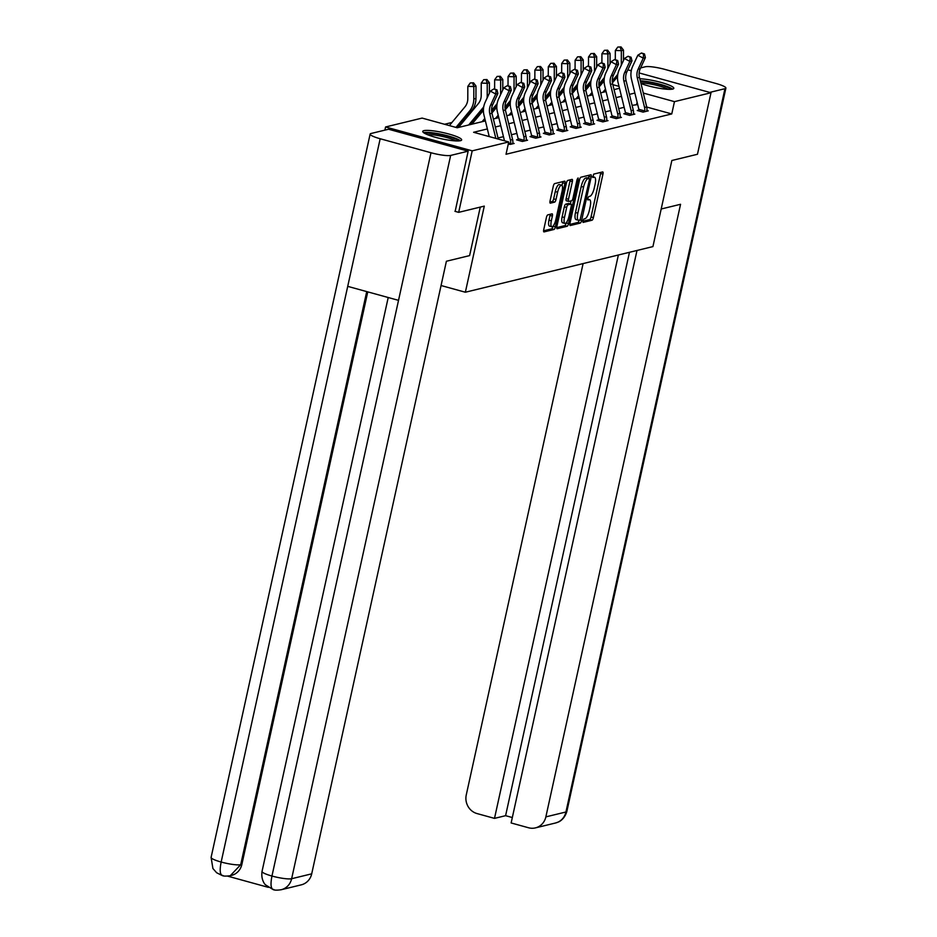 <?xml version="1.0" encoding="UTF-8"?>
<svg xmlns="http://www.w3.org/2000/svg" width="937" height="937" viewBox="0 0 937 937"><rect width="100%" height="100%" fill="white"/><g stroke="black" fill="none" stroke-linecap="round" stroke-linejoin="round"><path stroke-width="1.41" d="M582.826 220.874L583.048 222.42L592.02 220.23A2.506 0.773 105.4 0 0 593.39 217.618L602.948 174.153A2.506 0.773 105.4 0 0 602.772 171.94A2.506 0.773 105.4 0 0 602.632 171.94L593.671 174.118L592.828 177.503L594.081 177.222A8.011 2.46 105.4 0 1 594.515 177.222A8.011 2.46 105.4 0 1 595.089 184.284L594.292 187.915A8.011 2.46 105.4 0 1 589.888 196.29L588.729 196.583L587.768 198.41L587.897 199.956L589.15 199.675A8.011 2.46 105.4 0 1 589.584 199.675A8.011 2.46 105.4 0 1 590.146 206.749L589.35 210.368A8.011 2.46 105.4 0 1 584.957 218.754L583.798 219.035L582.826 220.874M423.946 130.641A19.9 3.186 -167.6 0 1 445.953 133.265A19.9 3.186 -167.6 0 1 461.648 139.941A19.9 3.186 -167.6 0 1 460.465 140.702A19.9 3.186 -167.6 0 1 438.469 138.079A19.9 3.186 -167.6 0 1 422.763 131.391A19.9 3.186 -167.6 0 1 423.946 130.641M639.807 78.778A19.9 3.186 -167.6 0 1 661.581 82.573A19.9 3.186 -167.6 0 1 673.797 88.336A19.9 3.186 -167.6 0 1 672.614 89.097A19.9 3.186 -167.6 0 1 640.978 83.569M547.794 214.878A2.506 0.773 105.4 0 0 546.412 217.501L543.729 229.694A2.506 0.773 105.4 0 0 543.917 231.907A2.506 0.773 105.4 0 0 544.046 231.907L554.001 229.483A2.506 0.773 105.4 0 0 555.383 226.859L564.941 183.394A2.506 0.773 105.4 0 0 564.753 181.181A2.506 0.773 105.4 0 0 564.624 181.181L554.669 183.605A2.506 0.773 105.4 0 0 553.287 186.229L550.054 200.963A2.506 0.773 105.4 0 0 550.23 203.165A2.506 0.773 105.4 0 0 550.37 203.165L554.622 202.134A2.506 0.773 105.4 0 0 556.004 199.511L557.609 192.202A6.7 2.061 105.4 0 1 561.65 185.198A6.7 2.061 105.4 0 1 562.118 191.113L555.828 219.726A6.7 2.061 105.4 0 1 551.788 226.731A6.7 2.061 105.4 0 1 551.319 220.827L552.361 216.049A2.506 0.773 105.4 0 0 552.186 213.847A2.506 0.773 105.4 0 0 552.057 213.847L547.794 214.878M639.128 72.945L710.996 92.751L697.468 154.265L671.852 160.496L652.925 246.595L465.361 292.227L484.288 206.117L458.673 212.348L472.201 150.845L385.575 126.975L422.107 118.085L457.221 127.76L485.389 120.908M710.996 92.751L674.464 101.641L643.297 93.056M487.357 128.943L473.607 132.281L508.732 141.956L506.027 154.265L671.759 113.939L674.464 101.641M508.732 141.956L472.201 150.845M569.977 223.311A2.506 0.773 105.4 0 0 570.153 225.524A2.506 0.773 105.4 0 0 570.293 225.524L580.249 223.1A2.506 0.773 105.4 0 0 581.619 220.476L591.177 177.011A2.506 0.773 105.4 0 0 591.001 174.797A2.506 0.773 105.4 0 0 590.86 174.797L580.905 177.222A2.506 0.773 105.4 0 0 579.534 179.845L569.977 223.311M567.119 226.285L557.164 228.71A2.506 0.773 105.4 0 1 557.035 228.71A2.506 0.773 105.4 0 1 556.859 226.508L566.416 183.031A2.506 0.773 105.4 0 1 567.787 180.419L572.05 179.377A2.506 0.773 105.4 0 1 572.179 179.377A2.506 0.773 105.4 0 1 572.355 181.591L568.49 199.218A2.506 0.773 105.4 0 0 568.665 201.432A2.506 0.773 105.4 0 0 568.794 201.432L571.629 200.741A2.506 0.773 105.4 0 0 572.999 198.117L577.028 179.763L578.094 177.936L578.211 179.482L568.501 223.674A2.506 0.773 105.4 0 1 567.119 226.285L564.788 225.641L556.707 227.609M441.058 285.527L465.361 292.227M671.759 113.939L646.729 107.041M637.687 104.557L632.112 105.366M624.147 107.31L618.701 108.633M610.737 110.566L605.29 111.89M597.326 113.834L591.879 115.157M583.915 117.09L578.469 118.413M570.504 120.358L565.058 121.681M557.093 123.614L551.647 124.937M543.683 126.882L538.236 128.205M530.283 130.138L524.837 131.461M516.873 133.405L511.426 134.729M503.462 136.661L498.015 137.985M638.636 110.156L637.242 110.496L643.087 112.112L648.252 110.859L646.881 110.484M625.225 113.424L623.831 113.764L629.687 115.368L634.841 114.115L633.471 113.74A8.937 8.374 -103.7 0 0 633.295 110.179L626.057 80.641A12.755 11.97 76.3 0 1 626.865 71.915L631.983 60.893L629.84 61.409L624.429 58.469L619.31 69.502A19.138 17.955 -103.7 0 0 618.092 82.597L625.33 112.124A2.553 2.389 76.3 0 1 625.401 112.592L631.327 114.22A8.937 8.374 -103.7 0 0 631.14 110.707L623.901 81.168A12.755 11.97 76.3 0 1 624.721 72.442L629.84 61.409L630.226 57.438L631.081 57.239L628.059 56.267L630.226 57.438M611.814 116.68L610.42 117.02L616.277 118.636L621.43 117.383L620.071 117.008M598.403 119.948L597.01 120.287L602.866 121.892L608.019 120.639L606.661 120.264M584.993 123.204L583.599 123.543L589.455 125.16L594.608 123.907L593.25 123.532A8.937 8.374 -103.7 0 0 593.062 119.971L585.824 90.432A12.755 11.97 76.3 0 1 586.632 81.706L591.762 70.673L589.607 71.2L584.208 68.26L579.078 79.282A19.138 17.955 -103.7 0 0 577.86 92.376L585.098 121.915A2.553 2.389 76.3 0 1 585.168 122.384L591.095 124.012A8.937 8.374 -103.7 0 0 590.907 120.486L583.681 90.948A12.755 11.97 76.3 0 1 584.489 82.222L589.607 71.2L589.994 67.23L590.849 67.019L587.827 66.058L589.994 67.23M571.582 126.472L570.188 126.811L576.044 128.416L581.198 127.163L579.839 126.788M558.171 129.728L556.777 130.067L562.633 131.684L567.787 130.43L566.428 130.056M544.772 132.995L543.366 133.335L549.223 134.94L554.376 133.686L553.017 133.312A8.937 8.374 -103.7 0 0 552.83 129.751L545.592 100.212A12.755 11.97 76.3 0 1 546.412 91.486L551.53 80.465L549.375 80.992L543.975 78.052L538.857 89.074A19.138 17.955 -103.7 0 0 537.639 102.168L544.865 131.707A2.553 2.389 76.3 0 1 544.936 132.164L550.874 133.804A8.937 8.374 -103.7 0 0 550.687 130.278L543.448 100.739A12.755 11.97 76.3 0 1 544.256 92.013L549.375 80.992L549.761 77.021L550.628 76.811L547.606 75.838L549.761 77.021M531.361 136.252L529.955 136.591L535.812 138.207L540.977 136.954L539.607 136.579M517.95 139.519L516.556 139.859L522.401 141.464L527.566 140.21L526.196 139.836M512.785 143.103L514.155 143.478L508.17 144.509M478.76 115.942L477.694 116.211M465.349 119.21L464.283 119.467M451.939 122.478L444.548 124.27M627.825 69.842L631.269 70.779M384.884 130.126L385.575 126.975M458.673 212.348L454.937 211.317M619.017 86.368L612.833 84.658M603.252 82.023L602.561 81.824M493.354 118.976L498.8 117.652M506.765 115.719L512.211 114.384M520.176 112.452L525.622 111.128M533.586 109.184L539.033 107.86M546.997 105.928L552.443 104.604M560.408 102.66L565.854 101.337M573.819 99.404L579.265 98.08M587.218 96.136L592.664 94.813M600.629 92.88L606.075 91.557M614.04 89.612L619.486 88.289M634.864 93.056L629.418 94.379M621.454 96.312L616.007 97.635M608.043 99.58L602.596 100.903M594.632 102.836L589.186 104.171M581.221 106.104L575.775 107.427M567.81 109.36L562.364 110.695M554.411 112.627L548.965 113.951M541 115.895L535.554 117.219M527.59 119.151L522.143 120.475M514.179 122.419L508.732 123.743M500.768 125.675L495.322 126.999M636.633 104.265L637.101 102.168M582.755 221.273L589.678 219.586A2.506 0.773 105.4 0 0 591.048 216.974L600.605 173.497A2.506 0.773 105.4 0 0 600.758 172.396M588.436 178.171L588.834 176.367A2.506 0.773 105.4 0 0 588.986 175.254M569.825 224.423L577.906 222.456A2.506 0.773 105.4 0 0 579.207 220.148M580.062 219.949L589.408 179.951L589.291 178.405L587.967 178.709A8.011 2.46 105.4 0 0 583.564 187.095L577.836 213.167A8.011 2.46 105.4 0 0 578.41 220.242A8.011 2.46 105.4 0 0 578.832 220.242L580.062 219.949M587.03 177.807L589.197 178.405M578.41 220.242L576.068 219.598A8.011 2.46 105.4 0 1 575.494 212.523L581.233 186.44A8.011 2.46 105.4 0 1 585.625 178.065L586.855 177.761M568.548 201.361L566.452 200.776A2.506 0.773 105.4 0 1 566.323 200.776A2.506 0.773 105.4 0 1 566.147 198.574L570.024 180.946A2.506 0.773 105.4 0 0 570.164 179.834M571.031 200.881L570.352 203.938M566.206 222.783L568.501 223.674M564.461 217.513A6.7 2.061 105.4 0 0 564.941 223.416A6.7 2.061 105.4 0 0 568.982 216.412L571.195 206.327A2.506 0.773 105.4 0 0 571.02 204.114A2.506 0.773 105.4 0 0 570.879 204.114L568.056 204.805A2.506 0.773 105.4 0 0 566.674 207.428L564.461 217.513L562.118 216.869A6.7 2.061 105.4 0 0 562.598 222.772L564.941 223.416M568.794 203.54A2.506 0.773 105.4 0 0 568.677 203.47A2.506 0.773 105.4 0 0 568.536 203.47L570.879 204.114M562.118 216.869L564.343 206.784A2.506 0.773 105.4 0 1 565.714 204.161L568.536 203.47M564.788 225.641A2.506 0.773 105.4 0 0 566.159 223.029M551.788 226.731L549.457 226.086A6.7 2.061 105.4 0 1 548.977 220.172L550.019 215.405A2.506 0.773 105.4 0 0 550.171 214.304M561.65 185.198L559.307 184.554A6.7 2.061 105.4 0 0 555.266 191.558L557.609 192.202M549.902 202.064L552.291 201.49A2.506 0.773 105.4 0 0 553.662 198.867L555.266 191.558M562.001 185.432L562.598 182.75A2.506 0.773 105.4 0 0 562.75 181.637M543.589 230.807L551.659 228.839A2.506 0.773 105.4 0 0 553.041 226.215L553.064 226.098M615.304 59.371L615.34 50.457L617.788 47.061L621.055 46.932L617.788 47.061M621.055 46.932L623.492 50.141L623.456 60.565M623.492 50.141L621.336 50.668L621.313 63.095A19.138 17.955 76.3 0 1 621.149 65.531M617.823 74.187A19.138 17.955 76.3 0 1 616.956 75.323L612.259 80.969M605.478 89.109L602.772 92.353M617.542 76.682L612.423 82.819M605.864 90.69L604.915 91.838M599.176 86.918L604.096 81.004M620.189 47.143L621.336 50.668L615.34 50.457M646.858 111.198L646.881 110.437A8.937 8.374 -103.7 0 0 646.694 106.923L639.467 77.384A12.755 11.97 76.3 0 1 640.276 68.647L645.394 57.625L643.25 58.153L637.839 55.213L632.721 66.234A19.138 17.955 -103.7 0 0 631.503 79.329L638.741 108.868A2.553 2.389 76.3 0 1 638.811 109.324L644.738 110.964A8.937 8.374 -103.7 0 0 644.551 107.439L637.312 77.9A12.755 11.97 76.3 0 1 638.132 69.174L643.25 58.153L643.637 54.182L644.492 53.971L641.47 52.999L643.637 54.182M644.738 110.964L644.492 111.772M638.402 110.812L638.811 109.324M641.47 52.999L637.839 55.213M645.394 57.625L644.492 53.971M640.463 81.449A17.229 2.764 -167.6 0 1 657.856 84.119A17.229 2.764 -167.6 0 1 670.517 89.097A17.229 2.764 -167.6 0 1 670.681 89.331M668.011 89.308A15.952 2.553 12.4 0 0 655.256 84.998A15.952 2.553 12.4 0 0 640.849 83.03M672.52 89.12A19.782 3.174 12.4 0 0 640.299 80.816M425.187 133.604A17.229 2.764 -167.6 0 1 441.772 134.811A17.229 2.764 -167.6 0 1 458.369 140.702A17.229 2.764 -167.6 0 1 458.521 140.937M455.862 140.913A15.952 2.553 12.4 0 0 442.053 136.369A15.952 2.553 12.4 0 0 427.623 134.705M460.372 140.726A19.782 3.174 12.4 0 0 442.463 134.541A19.782 3.174 12.4 0 0 423.606 132.644M661.194 208.998L680.555 204.289L545.861 816.877L565.936 811.992L724.957 88.699L709.731 92.4M583.095 263.59L466.263 794.939A15.308 14.36 -103.7 0 0 477.062 813.574L494.502 818.376L618.373 255.005M724.957 88.699A15.695 2.518 12.4 0 0 725.894 88.101A15.695 2.518 12.4 0 0 715.845 83.44L665.047 69.443A15.695 2.518 12.4 0 0 645.359 66.761L640.615 67.921M631.397 70.158L630.121 70.474M636.996 250.472L511.133 822.955L528.573 827.769A15.308 14.36 -103.7 0 0 535.437 827.886A15.308 14.36 -103.7 0 0 545.861 816.877M629.465 252.299L505.593 815.682L512.328 817.532M505.593 815.682L494.502 818.376M480.271 207.1L469.601 255.602L446.399 261.247L311.705 873.834A15.308 14.36 76.3 0 1 301.281 884.844L281.205 889.728A15.308 14.36 76.3 0 0 291.641 878.719L311.705 873.834M380.176 138.746L347.721 286.359L398.53 300.355L430.985 152.743L380.176 138.746A15.695 2.518 12.4 0 1 370.138 134.085A15.695 2.518 12.4 0 1 371.064 133.487L388.562 129.236L468.16 151.173L455.159 211.387M430.985 152.743A15.695 2.518 12.4 0 0 450.662 155.425L468.16 151.173M227.527 876.107L268.333 887.351M367.761 291.875L241.875 864.406A15.308 14.36 76.3 0 1 231.451 875.416L230.291 875.697L240.715 864.687L241.875 864.406M388.211 297.509L262.032 871.422A15.695 2.518 12.4 0 0 271.953 876.036C270.243 884.915 270.91 889.424 273.967 889.576M281.205 889.728C277.106 890.326 274.4 890.267 273.065 889.553L265.476 884.809C265.534 884.985 260.755 880.499 262.032 871.422M370.138 134.085L211.106 857.378A15.695 2.518 12.4 0 0 221.155 862.04C219.422 870.906 220.054 875.404 223.065 875.545M230.291 875.697C226.168 876.282 223.463 876.224 222.174 875.533L216.634 872.745L212.91 868.517L211.106 857.378M601.905 62.627L601.929 53.725L604.377 50.317L607.644 50.2L604.377 50.317M607.644 50.2L610.081 53.409L610.057 63.821M610.081 53.409L607.937 53.924L607.902 66.351A19.138 17.955 76.3 0 1 607.738 68.799M604.424 77.455A19.138 17.955 76.3 0 1 603.545 78.579L598.848 84.225M592.067 92.365L589.361 95.621M604.131 79.95L599.012 86.087M592.453 93.958L591.505 95.094M585.766 90.186L590.685 84.271M606.789 50.399L607.937 53.924L601.929 53.725M588.495 65.895L588.518 56.981L590.978 53.585L594.234 53.456L590.978 53.585M594.234 53.456L596.67 56.665L596.646 67.089M596.67 56.665L594.526 57.192L594.491 69.619A19.138 17.955 76.3 0 1 594.327 72.055M591.013 80.711A19.138 17.955 76.3 0 1 590.134 81.847L585.438 87.492M578.656 95.633L575.95 98.889M590.72 83.206L585.602 89.343M579.054 97.214L578.094 98.362M572.355 93.442L577.274 87.528M593.379 53.667L594.526 57.192L588.518 56.981M631.327 114.22L631.093 114.982L633.447 114.408L633.471 113.705M624.991 114.08L625.401 112.592M628.059 56.267L624.429 58.469M631.983 60.893L631.081 57.239M620.036 117.722L620.071 116.961A8.937 8.374 -103.7 0 0 619.884 113.447L612.646 83.908A12.755 11.97 76.3 0 1 613.454 75.183L618.572 64.149L616.429 64.676L611.018 61.737L605.899 72.758A19.138 17.955 -103.7 0 0 604.681 85.853L611.92 115.392A2.553 2.389 76.3 0 1 611.99 115.86L617.916 117.488A8.937 8.374 -103.7 0 0 617.729 113.963L610.491 84.424A12.755 11.97 76.3 0 1 611.311 75.698L616.429 64.676L616.815 60.706L617.67 60.495L614.649 59.535L616.815 60.706M617.916 117.488L617.67 118.296M611.58 117.348L611.99 115.86M614.649 59.535L611.018 61.737M618.572 64.149L617.67 60.495M575.084 69.151L575.107 60.249L577.567 56.841L580.823 56.724L577.567 56.841M580.823 56.724L583.259 59.933L583.236 70.345M583.259 59.933L581.116 60.448L581.081 72.875A19.138 17.955 76.3 0 1 580.917 75.323M577.602 83.979A19.138 17.955 76.3 0 1 576.723 85.103L572.027 90.748M565.245 98.889L562.54 102.145M577.309 86.473L572.191 92.611M565.643 100.482L564.695 101.618M558.944 96.71L563.863 90.795M579.968 56.923L581.116 60.448L575.107 60.249M561.673 72.418L561.696 63.505L564.156 60.109L567.412 59.98L564.156 60.109M567.412 59.98L569.848 63.189L569.825 73.613M569.848 63.189L567.705 63.716L567.67 76.143A19.138 17.955 76.3 0 1 567.517 78.591M564.191 87.235A19.138 17.955 76.3 0 1 563.313 88.371L558.616 94.016M551.834 102.156L549.129 105.412M563.898 89.729L558.78 95.867M552.233 103.738L551.284 104.885M545.533 99.966L550.464 94.051M566.557 60.191L567.705 63.716L561.696 63.505M548.262 75.674L548.286 66.773L550.745 63.365L554.001 63.247L550.745 63.365M554.001 63.247L556.437 66.457L556.414 76.869M556.437 66.457L554.294 66.972L554.259 79.399A19.138 17.955 76.3 0 1 554.107 81.847M550.78 90.502A19.138 17.955 76.3 0 1 549.914 91.627L545.205 97.272M538.435 105.412L535.718 108.669M550.487 92.997L545.381 99.135M538.822 107.005L537.873 108.142M532.122 103.234L537.053 97.319M553.146 63.447L554.294 66.972L548.286 66.773M606.626 120.978L606.661 120.229A8.937 8.374 -103.7 0 0 606.473 116.703L599.235 87.164A12.755 11.97 76.3 0 1 600.043 78.439L605.161 67.417L603.018 67.932L597.607 64.993L592.489 76.026A19.138 17.955 -103.7 0 0 591.27 89.12L598.509 118.648A2.553 2.389 76.3 0 1 598.579 119.116L604.506 120.756A8.937 8.374 -103.7 0 0 604.318 117.23L597.08 87.691A12.755 11.97 76.3 0 1 597.9 78.966L603.018 67.932L603.405 63.962L604.26 63.763L601.238 62.791L603.405 63.962M604.506 120.756L604.26 121.552M598.169 120.604L598.579 119.116M601.238 62.791L597.607 64.993M605.161 67.417L604.26 63.763M593.215 124.246L593.25 123.485M591.095 124.012L590.849 124.82L593.215 124.199M584.77 123.871L585.168 122.384M587.827 66.058L584.208 68.26M591.762 70.673L590.849 67.019M579.804 127.502L579.839 126.753A8.937 8.374 -103.7 0 0 579.652 123.227L572.413 93.688A12.755 11.97 76.3 0 1 573.221 84.962L578.352 73.941L576.196 74.456L570.797 71.528L565.667 82.55A19.138 17.955 -103.7 0 0 564.449 95.644L571.687 125.171A2.553 2.389 76.3 0 1 571.757 125.64L577.684 127.28A8.937 8.374 -103.7 0 0 577.497 123.754L570.27 94.215A12.755 11.97 76.3 0 1 571.078 85.49L576.196 74.456L576.583 70.486L577.438 70.287L574.416 69.315L576.583 70.486M577.684 127.28L577.438 128.076M571.359 127.127L571.757 125.64M574.416 69.315L570.797 71.528M578.352 73.941L577.438 70.287M534.851 78.942L534.875 70.029L537.334 66.632L540.59 66.504L537.334 66.632M540.59 66.504L543.038 69.713L543.003 80.137M543.038 69.713L540.883 70.24L540.848 82.667A19.138 17.955 76.3 0 1 540.696 85.115M537.37 93.759A19.138 17.955 76.3 0 1 536.503 94.895L531.794 100.54M525.025 108.68L522.307 111.936M537.077 96.253L531.97 102.391M525.411 110.273L524.462 111.409M518.711 106.49L523.642 100.587M539.735 66.714L540.883 70.24L534.875 70.029M566.393 130.77L566.428 130.009A8.937 8.374 -103.7 0 0 566.241 126.495L559.002 96.956A12.755 11.97 76.3 0 1 559.822 88.23L564.941 77.197L562.786 77.724L557.386 74.784L552.256 85.806A19.138 17.955 -103.7 0 0 551.038 98.9L558.276 128.439A2.553 2.389 76.3 0 1 558.347 128.908L564.273 130.536A8.937 8.374 -103.7 0 0 564.086 127.01L556.859 97.483A12.755 11.97 76.3 0 1 557.667 88.746L562.786 77.724L563.172 73.754L564.027 73.543L561.005 72.582L563.172 73.754M564.273 130.536L564.027 131.344M557.948 130.395L558.347 128.908M561.005 72.582L557.386 74.784M564.941 77.197L564.027 73.543M521.44 82.198L521.464 73.297L523.924 69.9L527.191 69.771L523.924 69.9M527.191 69.771L529.628 72.981L529.592 83.393M529.628 72.981L527.472 73.496L527.437 85.923A19.138 17.955 76.3 0 1 527.285 88.371M523.959 97.026A19.138 17.955 76.3 0 1 523.092 98.151L518.384 103.796M511.614 111.936L508.896 115.192M523.666 99.521L518.559 105.658M512 113.529L511.052 114.677M505.312 109.758L510.232 103.843M526.325 69.982L527.472 73.496L521.464 73.297M552.982 134.026L553.017 133.277M550.874 133.804L550.616 134.6M544.538 133.651L544.936 132.164M547.606 75.838L543.975 78.052M551.53 80.465L550.628 76.811M508.03 85.466L508.053 76.553L510.513 73.156L513.781 73.027L510.513 73.156M513.781 73.027L516.217 76.237L516.182 86.661M516.217 76.237L514.062 76.764L514.026 89.191A19.138 17.955 76.3 0 1 513.874 91.639M510.548 100.282A19.138 17.955 76.3 0 1 509.681 101.419L504.984 107.064M498.203 115.204L495.486 118.46M510.255 102.777L505.148 108.915M498.589 116.797L497.641 117.933M491.902 113.014L496.821 107.111M512.914 73.238L514.062 76.764L508.053 76.553M537.463 137.06L537.229 137.821L539.583 137.247L539.607 136.533A8.937 8.374 -103.7 0 0 539.419 133.019L532.181 103.48A12.755 11.97 76.3 0 1 533.001 94.754L538.119 83.721L535.964 84.248L530.565 81.308L525.446 92.33A19.138 17.955 -103.7 0 0 524.228 105.424L531.455 134.963A2.553 2.389 76.3 0 1 531.537 135.432L537.463 137.06A8.937 8.374 -103.7 0 0 537.276 133.534L530.037 104.007A12.755 11.97 76.3 0 1 530.846 95.269L535.964 84.248L536.351 80.277L537.217 80.067L534.195 79.106L536.351 80.277M531.127 136.919L531.537 135.432M534.195 79.106L530.565 81.308M538.119 83.721L537.217 80.067M494.619 88.734L494.642 79.821L497.102 76.424L500.37 76.295L497.102 76.424M500.37 76.295L502.806 79.504L502.771 89.917M502.806 79.504L500.651 80.02L500.616 92.447A19.138 17.955 76.3 0 1 500.463 94.895M497.137 103.55A19.138 17.955 76.3 0 1 496.27 104.686L491.574 110.32M484.792 118.46L482.087 121.716M496.844 106.045L491.738 112.182M485.179 120.053L484.23 121.201M472.143 124.141A8.937 8.374 76.3 0 1 473.056 122.794L483.41 110.367M499.503 76.506L500.651 80.02L494.642 79.821M526.172 140.55L526.196 139.8A8.937 8.374 -103.7 0 0 526.008 136.275L518.77 106.736A12.755 11.97 76.3 0 1 519.59 98.01L524.708 86.989L522.565 87.516L517.154 84.576L512.035 95.597A19.138 17.955 -103.7 0 0 510.817 108.692L518.056 138.231A2.553 2.389 76.3 0 1 518.126 138.688L524.052 140.327A8.937 8.374 -103.7 0 0 523.865 136.802L516.627 107.263A12.755 11.97 76.3 0 1 517.435 98.537L522.565 87.516L522.94 83.545L523.806 83.334L520.785 82.362L522.94 83.545M524.052 140.327L523.795 141.136M517.716 140.175L518.126 138.688M520.785 82.362L517.154 84.576M524.708 86.989L523.806 83.334M458.732 127.397A8.937 8.374 76.3 0 1 459.645 126.062L478.303 103.656A12.755 11.97 -103.7 0 0 481.208 95.504L481.243 83.077L483.691 79.68L486.959 79.551L483.691 79.68M486.959 79.551L489.395 82.761L489.36 93.185M489.395 82.761L487.24 83.288L487.205 95.715A19.138 17.955 76.3 0 1 487.053 98.162M483.726 106.806A19.138 17.955 76.3 0 1 482.86 107.942L468.676 124.984M483.433 109.301L470.819 124.457M486.092 79.762L487.24 83.288L481.243 83.077M512.762 143.818L512.785 143.068A8.937 8.374 -103.7 0 0 512.598 139.543L505.371 110.004A12.755 11.97 76.3 0 1 506.179 101.278L511.297 90.245L509.154 90.772L503.743 87.832L498.625 98.853A19.138 17.955 -103.7 0 0 497.406 111.948L504.469 140.784M508.498 142.998L510.642 143.584L510.396 144.392M510.642 143.584A8.937 8.374 -103.7 0 0 510.454 140.058L503.216 110.531A12.755 11.97 76.3 0 1 504.024 101.793L509.154 90.772L509.529 86.801L510.396 86.591L507.374 85.63L509.529 86.801M507.374 85.63L503.743 87.832M511.297 90.245L510.396 86.591M449.35 125.593L464.893 106.923A12.755 11.97 -103.7 0 0 467.797 98.772L467.832 86.345L470.28 82.948L473.548 82.819L470.28 82.948M473.548 82.819L475.984 86.028L475.949 98.455A19.138 17.955 76.3 0 1 471.604 110.683L457.408 127.725M475.984 86.028L473.829 86.544L473.806 98.971A19.138 17.955 76.3 0 1 469.449 111.21L455.956 127.42M472.681 83.03L473.829 86.544L467.832 86.345M495.837 138.407L489.805 113.787A12.755 11.97 76.3 0 1 490.625 105.061L495.743 94.04L490.332 91.1L485.214 102.121A19.138 17.955 -103.7 0 0 483.996 115.216L489.231 136.591M498.285 139.074L491.96 113.26A12.755 11.97 76.3 0 1 492.768 104.534L497.887 93.513L495.743 94.04L496.13 90.069L496.985 89.858L493.963 88.886L496.13 90.069M493.963 88.886L490.332 91.1M497.887 93.513L496.985 89.858M587.663 199.265L589.15 199.675M592.594 176.812L594.081 177.222M600.605 173.497L602.948 174.153M591.048 216.974L593.39 217.618M589.678 219.586L592.02 220.23M588.834 176.367L591.177 177.011M579.862 219.996L581.619 220.476M577.906 222.456L580.249 223.1M585.625 178.065L587.967 178.709M581.233 186.44L583.564 187.095M575.494 212.523L577.836 213.167M570.024 180.946L572.355 181.591M566.147 198.574L568.49 199.218M577.192 179.201L578.211 179.482M565.714 204.161L568.056 204.805M564.343 206.784L566.674 207.428M550.019 215.405L552.361 216.049M548.977 220.172L551.319 220.827M553.662 198.867L556.004 199.511M552.291 201.49L554.622 202.134M562.598 182.75L564.941 183.394M553.041 226.215L555.383 226.859M551.659 228.839L554.001 229.483M622.414 62.826L621.313 63.095M617.682 75.147L616.956 75.323M644.504 111.714L646.858 111.152M637.312 77.9L639.467 77.384M638.132 69.174L640.276 68.647M644.551 107.439L646.694 106.923M535.437 827.886L555.512 823.002A15.308 14.36 76.3 0 0 565.936 811.992A15.695 2.518 12.4 0 0 566.862 811.395L725.894 88.101M450.662 155.425L291.641 878.719A15.695 2.518 12.4 0 1 271.953 876.036L398.53 300.355M366.718 291.594L240.715 864.687A15.695 2.518 12.4 0 1 221.155 862.04L347.721 286.359M609.003 66.082L607.902 66.351M604.271 78.403L603.545 78.579M595.592 69.35L594.491 69.619M590.86 81.671L590.134 81.847M623.901 81.168L626.057 80.641M624.721 72.442L626.865 71.915M631.14 110.707L633.295 110.179M617.682 118.249L620.036 117.675M610.491 84.424L612.646 83.908M611.311 75.698L613.454 75.183M617.729 113.963L619.884 113.447M582.182 72.606L581.081 72.875M577.45 84.927L576.723 85.103M568.771 75.874L567.67 76.143M564.039 88.195L563.313 88.371M555.36 79.13L554.259 79.399M550.628 91.451L549.914 91.627M604.271 121.505L606.626 120.932M597.08 87.691L599.235 87.164M597.9 78.966L600.043 78.439M604.318 117.23L606.473 116.703M583.681 90.948L585.824 90.432M584.489 82.222L586.632 81.706M590.907 120.486L593.062 119.971M577.461 128.029L579.804 127.455M570.27 94.215L572.413 93.688M571.078 85.49L573.221 84.962M577.497 123.754L579.652 123.227M541.949 82.397L540.848 82.667M537.217 94.719L536.503 94.895M564.051 131.297L566.405 130.723M556.859 97.483L559.002 96.956M557.667 88.746L559.822 88.23M564.086 127.01L566.241 126.495M528.538 85.654L527.437 85.923M523.806 97.987L523.092 98.151M550.64 134.553L552.994 133.979M543.448 100.739L545.592 100.212M544.256 92.013L546.412 91.486M550.687 130.278L552.83 129.751M515.139 88.921L514.026 89.191M510.396 101.243L509.681 101.419M530.037 104.007L532.181 103.48M530.846 95.269L533.001 94.754M537.276 133.534L539.419 133.019M501.728 92.177L500.616 92.447M496.985 104.511L496.27 104.686M523.818 141.077L526.172 140.503M516.627 107.263L518.77 106.736M517.435 98.537L519.59 98.01M523.865 136.802L526.008 136.275M488.318 95.445L487.205 95.715M483.586 107.767L482.86 107.942M510.407 144.345L512.762 143.771M503.216 110.531L505.371 110.004M504.024 101.793L506.179 101.278M510.454 140.058L512.598 139.543M475.949 98.455L473.806 98.971M471.604 110.683L469.449 111.21M489.805 113.787L491.96 113.26M490.625 105.061L492.768 104.534M587.663 199.148L589.584 199.675M592.606 176.695L594.515 177.222M586.949 177.761L589.291 178.405M566.323 200.776L568.665 201.432M568.677 203.47L571.02 204.114M555.512 823.002L558.265 822.042C558.206 822.194 564.414 819.84 566.862 811.395"/></g></svg>
